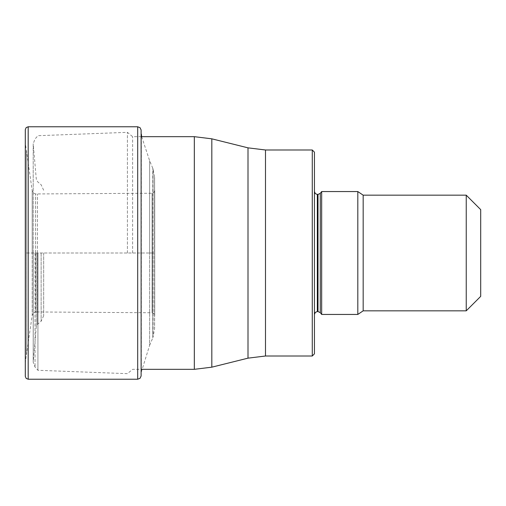 <?xml version="1.0" encoding="UTF-8"?>
<svg xmlns="http://www.w3.org/2000/svg" width="506" height="506" viewBox="0 0 506 506"><rect width="100%" height="100%" fill="white"/><g stroke="black" fill="none" stroke-linecap="round" stroke-linejoin="round"><path stroke-width="0.38" stroke-dasharray="2.53 1.9" d="M25.3 129.662L25.3 376.337M25.3 363.112L26.344 355.13L26.344 253L26.344 355.13L26.363 253L26.363 354.991L32.207 315.32L32.207 253L32.207 315.32L33.32 313.024L35.622 312.05L35.622 253L35.622 312.05L37.476 311.962L37.476 253L37.476 311.962L152.053 312.759L152.053 253L152.053 312.759L153.925 313.625L154.716 315.586L154.716 190.389L154.716 315.611L154.716 253L25.3 253L25.3 142.888L25.3 253L149.631 253L149.631 160.699L149.631 253L152.799 253L152.799 168.118L152.799 253L153.065 168.947L153.065 253L154.551 253L154.551 176.961L154.608 253L154.608 177.606L154.608 328.394L154.551 253L154.551 329.039L153.065 337.053L153.065 253L152.799 337.882L152.799 253L152.799 337.882L149.631 345.301L149.631 253L149.631 345.301L141.345 371.923L141.345 134.077M314.441 353.839L314.441 152.161M314.441 253L314.441 191.559L314.441 253M312.272 356.009L312.272 149.991M132.623 253L132.623 136.677L132.623 253M127.417 253L127.417 132.338L127.417 253M37.925 253L37.925 370.291L37.925 253M43.661 253L43.661 315.744L43.661 253M321.671 191.559L321.671 314.441M357.812 314.441L357.812 191.559M466.241 310.829L466.241 195.171M480.7 296.371L480.7 209.629M28.191 126.772L28.191 379.228M137.695 379.228L137.695 126.772M141.117 130.01L141.117 375.99M152.053 253L152.053 193.241L152.053 253M37.476 253L37.476 194.038L37.476 253M35.622 253L35.622 193.95L35.622 253M32.207 253L32.207 190.68L32.207 253M26.363 253L26.363 151.009L26.363 253M26.344 253L26.344 150.87L26.344 253M265.492 149.991L265.492 356.009M248.003 358.153L248.003 147.847M211.818 138.827L211.818 367.173M194.329 369.323L194.329 136.677M35.04 253L35.04 367.052L35.04 253M33.232 253L33.232 361.607L33.232 253M36.305 253L36.305 326.737L36.305 253M37.552 253L37.552 324.314L37.552 253M41.138 253L41.138 321.234L41.138 253M317.332 194.449L317.332 311.551M318.002 311.551L318.002 194.449M320.279 193.336L320.279 312.664M363.175 195.171L363.175 310.829M141.661 136.677L149.631 160.699L153.065 168.947L154.551 176.961L154.716 253L154.716 190.414L153.925 192.375L152.053 193.241L35.622 193.95L33.282 192.938L32.207 190.68L25.3 142.888M141.345 136.677L132.623 136.677L127.417 132.338L37.925 135.709L35.04 138.948L33.206 143.761L33.206 362.239L35.04 367.052L37.925 370.291L127.417 373.662L132.623 369.323L141.345 369.323M43.661 190.256L41.138 184.766L37.552 181.686L36.305 179.263L33.206 143.761L33.206 362.239L36.305 326.737L37.552 324.314L41.138 321.234L43.661 315.744"/><path stroke-width="0.76" d="M25.3 376.337L25.3 129.662L26.16 127.601L28.191 126.772L28.191 379.228L26.16 378.399L25.3 376.337M141.117 130.01L141.117 375.99L141.117 130.01L140.073 127.727L137.695 126.772L137.695 379.228L28.191 379.228M312.272 149.991L314.441 152.161L314.441 353.839L312.272 356.009L265.492 356.009L265.492 149.991L312.272 149.991L312.272 356.009M320.279 312.664L321.671 314.441L321.671 191.559L320.279 193.336L320.279 312.664L318.002 311.551L318.002 194.449L320.279 193.336M321.671 191.559L357.812 191.559L357.812 314.441L321.671 314.441M466.241 253L466.241 310.829L363.175 310.829L363.175 195.171L466.241 195.171L466.241 253M466.241 195.171L480.7 209.629L480.7 296.371L466.241 310.829M265.492 149.991L248.003 147.847L248.003 358.153L265.492 356.009M248.003 358.153L211.818 367.173L211.818 138.827L194.329 136.677L194.329 369.323L141.345 369.323M314.441 314.441L315.308 312.385L317.332 311.551L317.332 194.449L315.308 193.615L314.441 191.559M137.695 379.228L140.035 378.311L141.117 375.99M137.695 126.772L28.191 126.772M141.345 134.077L141.661 136.677M248.003 147.847L211.818 138.827M211.818 367.173L194.329 369.323M194.329 136.677L141.345 136.677M317.332 194.449L318.002 194.449M317.332 311.551L318.002 311.551M363.175 310.829L357.812 314.441M357.812 191.559L363.175 195.171"/></g></svg>

